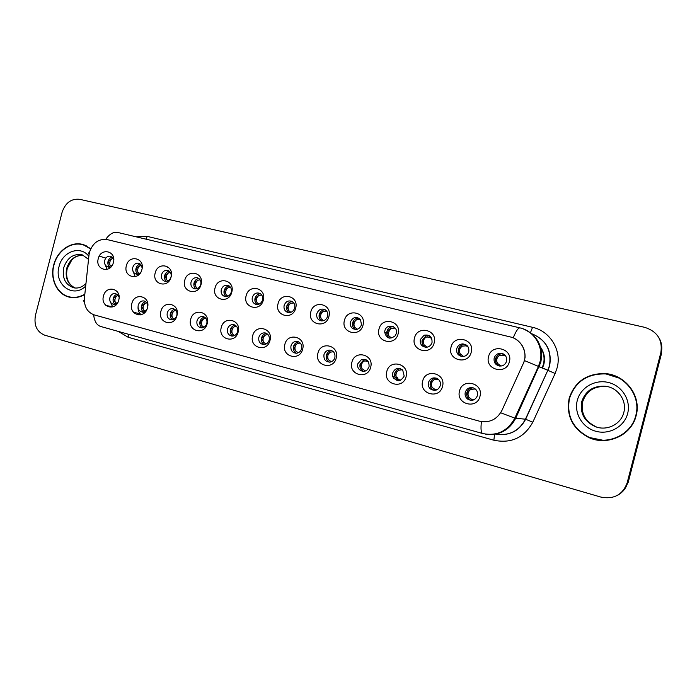 <?xml version="1.0" encoding="UTF-8"?>
<svg xmlns="http://www.w3.org/2000/svg" width="697" height="697" viewBox="0 0 697 697"><rect width="100%" height="100%" fill="white"/><g stroke="black" fill="none" stroke-linecap="round" stroke-linejoin="round"><path stroke-width="1.05" d="M147.476 307.778C144.802 319.592 128.414 315.114 131.829 303.604C134.425 291.869 150.866 296.147 147.476 307.778M147.773 306.096C147.633 303.334 146.396 301.618 144.061 300.947C141.238 300.668 139.287 302.08 138.215 305.173C137.657 308.78 138.886 311.028 141.909 311.934C144.174 312.143 145.917 311.106 147.154 308.815M176.942 315.628C174.233 327.599 157.435 323.007 160.894 311.35C163.525 299.475 180.375 303.848 176.942 315.628M167.245 312.909C166.679 316.595 167.968 318.886 171.113 319.784C173.901 319.914 175.81 318.477 176.829 315.462C177.395 311.907 176.184 309.625 173.187 308.632C170.295 308.37 168.317 309.799 167.245 312.909M207.166 323.687C204.421 335.806 187.197 331.101 190.708 319.296C193.357 307.264 210.642 311.759 207.166 323.687M196.998 320.838C196.441 324.628 197.8 326.963 201.084 327.825C203.907 327.921 205.815 326.466 206.835 323.46C207.401 319.827 206.129 317.51 203.027 316.516C200.091 316.272 198.079 317.71 196.998 320.838M238.174 331.946C235.394 344.231 217.717 339.395 221.28 327.442C223.964 315.262 241.693 319.871 238.174 331.946M227.518 328.975C226.961 332.896 228.416 335.266 231.874 336.085C234.697 336.111 236.614 334.638 237.607 331.667C238.174 327.938 236.841 325.577 233.608 324.602C230.629 324.384 228.599 325.839 227.518 328.975M269.992 340.432C267.186 352.874 249.038 347.916 252.654 335.806C255.363 323.46 273.564 328.191 269.992 340.432M258.84 337.322C258.282 341.417 259.859 343.83 263.553 344.562C266.35 344.484 268.223 342.985 269.19 340.075C269.756 336.233 268.336 333.837 264.947 332.887C261.941 332.722 259.903 334.203 258.84 337.322M302.655 349.136C299.815 361.743 281.187 356.655 284.855 344.396C287.6 331.877 306.288 336.738 302.655 349.136M290.971 345.886C290.449 350.269 292.209 352.726 296.26 353.248C298.935 352.987 300.712 351.48 301.601 348.718C302.158 344.701 300.625 342.253 297 341.382C294.012 341.321 292.008 342.819 290.971 345.886M336.207 358.075C333.332 370.856 314.199 365.637 317.928 353.205C320.698 340.519 339.883 345.512 336.207 358.075M323.966 354.677C323.547 359.678 325.691 362.135 330.395 362.048C332.669 361.455 334.159 359.966 334.882 357.587C335.414 353.231 333.654 350.739 329.62 350.094C326.788 350.277 324.907 351.802 323.966 354.677M370.665 367.267C367.763 380.222 348.108 374.855 351.889 362.257C354.686 349.406 374.402 354.529 370.665 367.267M357.857 363.712C356.036 369.567 363.895 374.071 367.694 369.297L369.062 366.692C369.323 361.072 366.805 358.667 361.508 359.478L357.857 363.712M406.09 376.702C403.145 389.85 382.949 384.326 386.783 371.562C389.614 358.528 409.888 363.79 406.09 376.702M392.672 372.982L392.786 376.615C396.759 382.139 400.557 381.947 404.19 376.058L402.709 370.133C398.37 367.119 395.025 368.077 392.672 372.982M442.508 386.408C439.528 399.738 418.758 394.066 422.661 381.12C425.518 367.903 446.359 373.322 442.508 386.408M428.455 382.522C427.906 385.101 428.585 387.271 430.502 389.013C434.893 391.487 438.152 390.381 440.295 385.676C440.887 382.531 439.859 380.135 437.202 378.488C433.064 377.007 430.145 378.349 428.455 382.522M479.963 396.393C476.948 409.914 455.577 404.077 459.55 390.956C462.442 377.547 483.875 383.115 479.963 396.393M465.248 392.324C464.646 395.382 465.631 397.778 468.201 399.494C472.522 401.228 475.589 399.921 477.419 395.574C478.029 392.132 476.8 389.614 473.733 388.037C469.639 386.887 466.807 388.316 465.248 392.324M118.743 300.111C116.085 311.786 100.107 307.421 103.47 296.042C106.049 284.454 122.08 288.628 118.743 300.111M119.082 297.096L115.65 293.446C112.879 293.167 110.962 294.561 109.899 297.628C109.342 301.156 110.518 303.378 113.437 304.284L117.845 302.428M141.892 269.608C139.226 281.344 122.986 277.162 126.375 265.714C128.962 254.065 145.255 258.038 141.892 269.608M142.214 267.7L139.156 263.327C136.124 262.682 133.99 264.05 132.752 267.439C132.186 270.654 133.197 272.815 135.784 273.93C137.779 274.435 139.522 273.773 140.986 271.952M171.105 276.936C168.413 288.819 151.763 284.533 155.196 272.945C157.81 261.14 174.511 265.226 171.105 276.936M161.53 274.662C160.955 277.894 161.992 280.089 164.623 281.24C167.681 281.797 169.815 280.403 171.035 277.04C171.593 273.912 170.634 271.743 168.134 270.532C164.997 269.826 162.802 271.203 161.53 274.662M201.058 284.446C198.331 296.486 181.255 292.087 184.749 280.351C187.38 268.406 204.517 272.588 201.058 284.446M191.03 282.058C190.455 285.317 191.501 287.539 194.175 288.724C197.329 289.325 199.525 287.922 200.771 284.498C201.337 281.37 200.37 279.183 197.861 277.92C194.62 277.145 192.346 278.521 191.03 282.058M231.787 292.148C229.025 304.345 211.513 299.832 215.051 287.948C217.717 275.846 235.29 280.142 231.787 292.148M221.28 289.647C220.705 292.914 221.768 295.162 224.469 296.391C227.719 297.053 229.984 295.641 231.273 292.156C231.84 289.046 230.881 286.833 228.372 285.517C225.018 284.637 222.648 286.005 221.28 289.647M263.318 300.058C260.521 312.413 242.547 307.786 246.137 295.746C248.838 283.487 266.864 287.887 263.318 300.058M252.305 297.427C251.73 300.695 252.802 302.96 255.52 304.24C258.883 304.998 261.227 303.578 262.569 299.998C263.135 296.948 262.194 294.726 259.737 293.341C256.235 292.304 253.76 293.664 252.305 297.427M295.676 308.17C292.853 320.69 274.4 315.941 278.042 303.753C280.769 291.329 299.283 295.85 295.676 308.17M284.149 305.417C283.566 308.64 284.62 310.932 287.312 312.282C290.823 313.162 293.271 311.751 294.674 308.057C295.249 305.112 294.361 302.899 292.026 301.426C288.349 300.137 285.726 301.461 284.149 305.417M328.906 316.508C326.048 329.193 307.098 324.314 310.801 311.96C313.554 299.37 332.565 304.014 328.906 316.508M316.839 313.615C316.255 316.726 317.248 318.999 319.81 320.454C323.504 321.596 326.118 320.219 327.642 316.325C328.2 313.633 327.459 311.498 325.438 309.921C321.509 308.1 318.642 309.337 316.839 313.615M363.032 325.063C360.149 337.923 340.685 332.913 344.44 320.402C347.219 307.638 366.753 312.404 363.032 325.063M350.399 322.031C349.842 324.732 350.591 326.893 352.647 328.514C356.681 330.404 359.635 329.176 361.499 324.819L360.488 319.531C356.306 316.116 352.943 316.952 350.399 322.031M398.109 333.854C395.182 346.897 375.186 341.757 378.994 329.062C381.808 316.124 401.873 321.029 398.109 333.854M384.875 330.683L384.674 332.103C386.356 338.515 389.858 339.753 395.19 335.806L396.279 333.541C398.536 325.908 386.565 322.955 384.875 330.683M434.161 342.898C431.199 356.123 410.638 350.835 414.515 337.975C417.355 324.854 437.986 329.89 434.161 342.898M420.308 339.57C419.812 344.309 421.868 346.871 426.477 347.254C429.291 346.879 431.138 345.294 432.027 342.506C432.279 336.817 429.657 334.386 424.168 335.196L420.308 339.57M471.233 352.194C468.236 365.611 447.091 360.166 451.029 347.132C453.904 333.819 475.119 339.003 471.233 352.194M456.727 348.7C456.16 353.03 457.981 355.636 462.172 356.524C465.491 356.524 467.696 354.93 468.776 351.724C469.255 346.871 467.112 344.266 462.338 343.909C459.48 344.309 457.607 345.912 456.727 348.7M509.368 361.76C506.336 375.369 484.581 369.767 488.58 356.55C491.49 343.046 513.314 348.378 509.368 361.76M494.173 358.092C493.598 362.318 495.358 364.958 499.461 366.021C503.025 366.195 505.395 364.592 506.571 361.203C507.111 356.62 505.107 353.963 500.585 353.231C497.336 353.379 495.201 355 494.173 358.092M113.402 262.464C110.762 274.052 94.914 269.974 98.26 258.665C100.821 247.156 116.713 251.033 113.402 262.464M113.742 259.589L110.901 256.304C107.957 255.712 105.874 257.071 104.672 260.399C104.114 263.588 105.099 265.723 107.634 266.803L112.025 265.601M138.041 307.351C137.989 310.444 139.008 312.901 141.099 314.739M109.926 300.895L112.687 306.941M132.604 269.905L135.166 276.7M104.724 263.719L107.033 269.425M141.909 311.934L144.688 312.535M143.373 311.916C141.569 310.461 140.933 308.466 141.456 305.913C142.171 303.57 143.591 302.158 145.717 301.679M172.438 319.766C170.512 318.311 169.824 316.264 170.356 313.615C171.105 311.193 172.586 309.764 174.808 309.32M202.252 327.825C200.196 326.362 199.438 324.253 199.987 321.509C200.762 319.008 202.313 317.562 204.639 317.161M232.824 336.085C230.629 334.612 229.81 332.452 230.367 329.603C231.177 327.024 232.798 325.56 235.229 325.203M264.207 344.553C261.854 343.081 260.966 340.859 261.541 337.906C262.377 335.248 264.067 333.767 266.611 333.454M296.408 353.24C293.907 351.767 292.94 349.493 293.524 346.426C294.395 343.691 296.164 342.192 298.821 341.922M329.481 362.161C326.806 360.689 325.769 358.363 326.353 355.174C327.259 352.36 329.106 350.844 331.877 350.626M363.451 371.318C360.602 369.863 359.469 367.476 360.061 364.156L363.695 359.957L365.82 359.556M398.37 380.728L394.807 376.999L394.694 373.383C395.669 370.403 397.673 368.852 400.688 368.739M434.275 390.398L432.314 389.318C430.415 387.584 429.735 385.432 430.276 382.862C431.295 379.804 433.377 378.244 436.514 378.175M471.224 400.348L469.795 399.738C467.251 398.031 466.267 395.652 466.859 392.611C467.914 389.475 470.066 387.898 473.333 387.88M115.014 304.24C113.323 302.812 112.74 300.86 113.263 298.403C113.942 296.129 115.301 294.744 117.323 294.23M137.605 274.069C136.028 272.632 135.497 270.741 136.002 268.38C136.76 265.94 138.25 264.503 140.472 264.093M166.4 281.405C164.719 279.95 164.143 278.007 164.658 275.568C165.45 273.041 167.01 271.586 169.345 271.22M195.918 288.924C194.132 287.452 193.505 285.456 194.027 282.938C194.855 280.316 196.502 278.852 198.95 278.539M226.185 296.626C224.286 295.145 223.606 293.097 224.146 290.492C225.018 287.783 226.734 286.293 229.304 286.04M257.228 304.528C255.215 303.021 254.483 300.93 255.032 298.246C255.947 295.432 257.751 293.934 260.451 293.742M289.089 312.631C286.955 311.115 286.162 308.971 286.72 306.192C287.678 303.282 289.577 301.766 292.409 301.653M321.787 320.942C319.522 319.409 318.677 317.213 319.243 314.356C320.254 311.332 322.241 309.808 325.22 309.773M355.357 329.472L354.878 329.167C352.83 327.564 352.081 325.421 352.638 322.728C353.701 319.601 355.792 318.067 358.911 318.12M389.841 338.228C387.793 337.043 386.757 335.213 386.73 332.748L386.931 331.336C388.055 328.087 390.259 326.544 393.535 326.701M425.257 347.219C422.609 345.651 421.58 343.299 422.173 340.18L426.015 335.832L429.125 335.527M461.667 356.463C458.879 354.869 457.79 352.473 458.382 349.258C459.262 346.487 461.126 344.902 463.967 344.501L465.735 344.606M499.087 365.951C496.168 364.348 495.018 361.891 495.619 358.606C496.639 355.522 498.764 353.91 501.997 353.771L503.408 353.963M109.507 266.916C108.035 265.487 107.547 263.64 108.035 261.366C108.758 259.005 110.178 257.594 112.295 257.132M88.989 255.076L89.495 252.253C92.788 242.8 98.678 238.574 107.146 239.585L510.3 336.939C521.67 339.334 528.387 353.118 523.203 363.721L501.84 410.611C496.865 419.629 489.39 423.149 479.397 421.171L94.295 314.922C87.334 312.317 84.041 306.697 84.424 298.046L88.989 255.076M539.443 367.04L539.87 365.245M540.166 361.987L540.149 361.203M539.687 366.117L539.077 364.853M168.308 267.7L165.755 266.219M90.096 248.324L83.997 244.874C71.974 240.378 57.206 250.345 53.713 265.043C49.644 279.593 57.72 295.467 70.423 297.358C75.259 298.15 79.989 297.227 84.607 294.587M69.134 296.791L71.016 297.453M569.161 398.344C566.008 415.752 572.516 428.803 588.695 437.489C607.148 446.341 631.613 435.346 636.134 415.665C641.719 396.253 625.653 374.777 605.223 373.575C586.865 373.331 574.842 381.59 569.161 398.344M584.853 435.094L589.34 437.489L604.447 440.548M515.667 339.134C522.271 343.438 525.381 349.633 525.024 357.709L523.473 363.756M617.873 495.105C622.891 492.274 626.159 488.1 627.683 482.594L661.192 353.03C662.525 347.472 661.688 342.236 658.674 337.331M660.861 352.551C662.716 339.892 657.358 331.493 644.777 327.355L79.728 199.316C71.277 198.436 65.396 202.775 62.085 212.332L35.477 315.201C33.744 325.159 36.784 331.807 44.599 335.144L600.884 497.092C613.891 499.575 622.648 494.826 627.161 482.847L660.861 352.551L661.192 353.03L627.683 482.594L627.161 482.847M620.478 378.541L605.789 373.888L600.701 373.81M84.555 245.083L82.594 244.743M627.683 482.594L628.206 482.341L661.523 353.51L661.192 353.03M140.567 314.251L140.498 314.878M110.135 265.557C109.211 262.917 109.795 260.643 111.895 258.753L108.087 261.384L110.135 265.557M113.332 258.5L111.895 258.753M108.688 267.099L109.804 268.023M115.362 302.568C114.43 299.876 115.014 297.593 117.131 295.728L113.315 298.412L115.362 302.568L116.599 303.57M118.42 295.458L117.131 295.728M115.536 305.347L114.343 304.476M86.384 245.884L85.06 245.492M90.009 248.602L83.893 245.135C71.991 240.692 57.398 250.563 53.939 265.095C49.914 279.488 57.903 295.197 70.458 297.079C75.302 297.88 80.033 296.939 84.642 294.265M71.652 297.34L70.458 297.079M138.084 272.614C137.126 269.931 137.718 267.639 139.87 265.731L136.054 268.406L138.084 272.614L139.173 273.546M141.561 265.444L139.87 265.731M136.586 274.156L138.067 275.35M166.731 279.845C165.729 277.127 166.33 274.801 168.535 272.875L164.71 275.594L166.731 279.845L168.012 280.926M170.495 272.562L168.535 272.875M196.084 287.26C195.047 284.498 195.657 282.146 197.913 280.203L194.08 282.965L196.084 287.26L197.573 288.488M200.152 279.872L197.913 280.203M226.185 294.857C225.114 292.052 225.723 289.673 228.041 287.713L224.199 290.518L226.185 294.857L227.884 296.234M230.568 287.373L228.041 287.713M143.547 310.13C142.58 307.394 143.173 305.086 145.342 303.195L141.517 305.931L143.547 310.13L145.002 311.271M146.867 302.89L145.342 303.195M144.096 313.162L142.502 312.064M172.438 317.867C171.427 315.096 172.037 312.753 174.25 310.853L170.416 313.624L172.438 317.867L174.119 319.165M176.019 310.513L174.25 310.853M202.052 325.804C201.006 322.99 201.616 320.62 203.89 318.703L200.048 321.517L202.052 325.804L203.977 327.25M205.903 318.337L203.89 318.703M636.161 399.442C633.634 390.503 628.311 383.611 620.199 378.776M635.786 415.578C641.301 396.384 625.453 375.152 605.249 373.923C587.048 373.662 575.13 381.825 569.493 398.431C566.373 415.691 572.838 428.611 588.887 437.202C607.148 445.923 631.308 435.033 635.786 415.578M604.316 440.208C613.752 439.912 621.741 436.461 628.293 429.866M257.062 302.655C255.938 299.806 256.566 297.392 258.935 295.415L255.085 298.264L257.062 302.655L258.97 304.18M261.767 295.075L258.935 295.415M288.732 310.653C287.565 307.76 288.201 305.312 290.632 303.317L286.781 306.218L288.732 310.653L290.884 312.326M293.794 302.986L290.632 303.317M321.239 318.86C320.028 315.915 320.664 313.441 323.164 311.428L319.304 314.373L321.239 318.86L323.513 320.629M326.675 311.115L323.164 311.428M232.423 333.941C231.326 331.084 231.944 328.688 234.279 326.754L230.428 329.62L232.423 333.941L234.601 335.545M236.553 326.362L234.279 326.754M263.571 342.297C262.438 339.387 263.065 336.956 265.452 335.004L261.593 337.923L263.571 342.297L265.905 343.987M268.005 334.595L265.452 335.004M295.537 350.861C294.352 347.908 294.988 345.451 297.445 343.482L293.576 346.444L295.537 350.861L298.011 352.638M300.276 343.046L297.445 343.482M354.616 327.285C353.344 324.297 353.998 321.787 356.559 319.757L352.699 322.755L354.616 327.285L357.404 329.228M360.236 319.217L356.559 319.757M388.891 335.937L388.203 332.809L390.86 328.304L386.992 331.363L388.891 335.937L391.435 337.897M395.173 328.104L390.86 328.304M427.357 347.123L426.895 347.211M424.098 344.832C422.73 341.739 423.393 339.16 426.102 337.095L422.225 340.197L424.098 344.832L427.052 347.001M430.851 336.965L426.102 337.095M463.862 356.42L462.878 356.533M460.29 353.963C458.861 350.826 459.532 348.212 462.32 346.121L458.443 349.284L460.29 353.963L463.174 356.141M467.243 345.747L462.32 346.121M501.396 365.977L500.315 365.533L499.915 366.064M497.501 363.364C496.011 360.166 496.691 357.517 499.557 355.409L495.68 358.624L497.501 363.364L500.315 365.533M504.262 354.512L504.375 355.252L499.557 355.409M504.375 355.252L504.916 355.069M328.348 359.652C327.12 356.655 327.764 354.163 330.282 352.177L326.414 355.191L328.348 359.652L331.005 361.534M333.41 351.732L330.282 352.177M362.039 368.687C360.758 365.637 361.412 363.111 364 361.107L360.122 364.174L362.039 368.687L365.106 370.743L364.836 371.118M367.441 360.663L364 361.107M400.531 380.301L399.66 380.022L399.181 380.667M396.654 377.957L396.236 377.033C395.504 374.193 396.305 371.945 398.64 370.281L394.755 373.4L396.654 377.957L399.66 380.022M402.282 369.724L398.64 370.281M393.666 378.323L393.169 377.521M436.531 389.98L435.163 389.553L434.527 390.398M432.21 387.488C430.816 384.335 431.495 381.738 434.222 379.699L430.337 382.88L432.21 387.488L435.163 389.553M438.352 379.281L434.222 379.699M472.653 400.2L473.585 399.904M472.984 399.773L471.651 399.346L470.902 400.331M468.767 397.29C467.321 394.075 468.001 391.444 470.806 389.388L466.92 392.629L468.767 397.29L471.651 399.346M475.302 388.978L470.806 389.388M542.066 368.068L543.416 364.339C544.81 358.493 543.939 353.03 540.785 347.951M542.188 367.798L547.851 370.238M135.889 236.753L147.215 236.396L532.552 327.32L530.452 332.722M532.552 327.32C550.09 331.023 562.017 350.434 557.095 367.92L555.117 373.496L532.796 422.208C524.135 437.76 511.154 443.771 493.859 440.225L128.161 337.27L118.368 331.441M524.545 360.628L547.816 370.307L549.41 365.829C551.911 350.443 546.021 339.744 531.733 333.732C546.169 339.735 552.129 350.46 549.619 365.908L548.016 370.386L555.117 373.496M88.92 254.022C87.9 253.429 88.066 252.967 89.399 252.645M522.977 328.784C537.518 335.231 543.468 346.383 540.828 362.24L515.693 418.296C509.185 430.424 499.174 435.712 485.661 434.17M513.219 337.897C515.989 331.04 518.254 327.703 520.014 327.895L117.723 232.45C113.559 231.648 109.568 233.948 105.735 239.332M481.427 421.615C480.59 428.855 481.017 432.828 482.699 433.525L100.69 326.484C96.709 325.177 94.365 321.256 93.642 314.713M500.899 412.851L514.83 418.139L525.442 419.211L547.816 370.307L525.651 419.245L532.796 422.208M83.901 301.235C82.873 300.834 83.004 300.546 84.32 300.39M495.619 434.1C508.984 436.13 518.925 431.164 525.442 419.211L525.651 419.245C519.465 430.746 509.908 435.791 496.978 434.362M128.457 334.264L128.161 337.27M494.574 434.283L493.859 440.225M147.215 236.396L146.013 239.158M99.262 256.147L105.822 258.064M105.813 305.391L112.574 306.846M139.008 315.009L139.165 313.528M75.084 288C68.001 284.254 65.387 277.763 67.234 268.537L71.695 260.155C73.673 258.43 75.18 255.459 83.527 255.32C75.354 254.928 69.752 259.284 66.685 268.397C64.952 277.85 67.74 284.376 75.049 287.992M88.362 259.24L82.394 254.893C73.525 253.333 67.313 257.576 63.741 267.639C61.989 278.155 65.361 284.89 73.873 287.817C78.02 288.619 81.985 287.251 85.766 283.723M88.693 256.13C80.408 245.091 62.39 251.53 59.079 266.428C53.695 284.115 72.758 298.795 85.487 286.319M606.46 386.574C594.419 385.763 586.482 390.851 582.631 401.829C580.679 413.295 585.158 421.598 596.074 426.721L595.377 426.66C606.852 431.269 621.079 424.264 623.806 412.476C627.134 400.845 618.082 387.82 605.824 386.286C593.722 385.476 585.741 390.59 581.873 401.629C579.904 413.164 584.408 421.511 595.377 426.66C584.347 421.546 579.791 413.19 581.725 401.594C585.654 390.52 593.687 385.415 605.824 386.286L606.46 386.574M627.657 413.478C631.168 400.305 622.09 385.755 608.551 382.514C595.064 379.063 580.523 387.506 577.282 400.444C573.849 413.33 582.474 427.766 595.935 431.295C609.352 435.015 624.346 426.695 627.657 413.478M394.519 327.982L394.441 327.337M429.709 336.738L429.579 335.806M465.866 345.738L465.709 344.597M503.042 354.991L502.851 353.701M366.256 360.645L365.794 361.072M397.865 379.063L397.49 377.26M474.361 388.874L474.274 388.29M140.088 313.728L133.554 312.334M394.807 376.999L392.786 376.615M432.314 389.318L430.502 389.013M469.795 399.738L468.201 399.494M116.068 304.859L113.437 304.284M138.79 274.775L135.784 273.93M224.913 296.513L224.469 296.391M256.121 304.415L255.52 304.24M288.218 312.544L287.312 312.282M321.317 320.899L319.81 320.454M354.878 329.167L352.647 328.514M386.73 332.748L384.674 332.103M110.361 267.561L107.634 266.803M501.997 353.771L500.585 353.231M463.967 344.501L462.338 343.909M426.015 335.832L424.168 335.196M363.695 359.957L361.508 359.478M331.789 350.582L329.62 350.094M298.177 341.643L297 341.382M265.696 333.053L264.947 332.887M234.131 324.724L233.608 324.602M589.34 437.489L588.695 437.489M540.611 347.306C544.218 352.56 545.289 358.284 543.799 364.487L542.432 368.208M482.699 433.525C496.865 436.374 507.573 431.243 514.83 418.139L538.363 366.613L539.975 361.926C544 347.176 534.338 330.936 520.014 327.895M605.789 373.888L605.223 373.575M86.393 245.893L83.893 245.135M431.678 338.289L427.261 336.773M467.914 346.575L465.413 345.677M505.56 355.827L503.617 355.087M504.68 355.331L504.584 354.773M368.225 361.595L364.801 360.863M366.221 360.645L365.768 361.063M437.35 389.579L434.048 389.022M474.021 399.729L471.764 399.39"/></g></svg>
